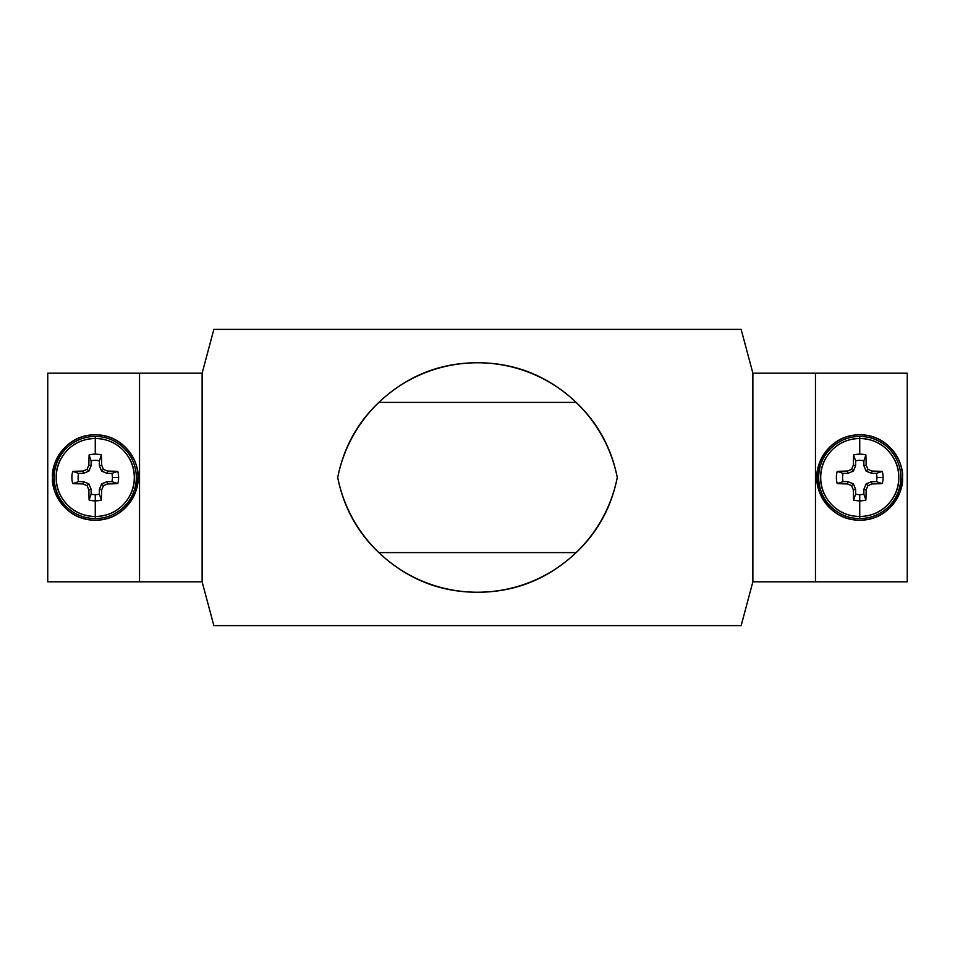 <?xml version="1.0" encoding="UTF-8"?>
<svg xmlns="http://www.w3.org/2000/svg" width="955" height="955" viewBox="0 0 955 955"><rect width="100%" height="100%" fill="white"/><g stroke="black" fill="none" stroke-linecap="round" stroke-linejoin="round"><path stroke-width="1.43" d="M95.261 494.654A17.154 17.154 0 0 0 99.38 494.153L101.409 500.038A23.362 23.362 0 0 1 95.261 500.862L95.261 494.654A17.154 17.154 0 0 0 99.38 494.153L99.38 489.33L101.636 483.887L107.091 481.63L111.914 481.63A17.154 17.154 0 0 0 111.914 473.37L117.787 471.352A23.362 23.362 0 0 1 118.611 477.5L112.415 477.5L118.611 477.5A23.362 23.362 0 0 1 117.787 483.648A59.532 5.193 180 0 1 107.545 483.922A59.282 5.169 157.5 0 1 103.438 485.677A59.282 5.169 112.5 0 1 101.684 489.796A59.532 5.193 90 0 1 101.409 500.038A23.362 23.362 0 0 1 89.102 500.038A59.532 5.193 -90 0 1 88.827 489.796A59.282 5.169 -112.5 0 1 87.072 485.677A59.282 5.169 -157.5 0 1 82.966 483.922A59.532 5.193 180 0 1 72.723 483.648A23.362 23.362 0 0 1 72.723 471.352A59.532 5.193 0 0 1 82.966 471.078A59.282 5.169 -22.5 0 1 87.072 469.323A59.282 5.169 -67.5 0 1 88.827 465.204A59.532 5.193 -90 0 1 89.102 454.962A23.362 23.362 0 0 1 95.261 454.138L95.261 438.476A39.024 39.024 0 0 1 134.285 477.5A39.024 39.024 0 0 1 95.261 516.524L95.261 518.565A41.065 41.065 0 0 0 136.326 477.5A41.065 41.065 0 0 0 95.261 436.435L95.261 438.476C83.956 438.799 74.753 442.607 67.662 449.901C59.759 458.149 55.939 467.353 56.226 477.5C55.939 487.647 59.759 496.851 67.662 505.1C74.753 512.393 83.956 516.201 95.261 516.524L95.261 500.862L95.261 516.524C106.554 516.201 115.758 512.393 122.849 505.1C130.751 496.851 134.571 487.647 134.285 477.5C134.571 467.353 130.751 458.149 122.849 449.901C115.758 442.607 106.554 438.799 95.261 438.476L95.261 454.138A23.362 23.362 0 0 1 101.409 454.962A59.532 5.193 90 0 1 101.684 465.204A59.282 5.169 67.5 0 1 103.438 469.323A59.282 5.169 22.5 0 1 107.545 471.078A59.532 5.193 0 0 1 117.787 471.352A23.362 23.362 0 0 1 117.787 483.648L111.914 481.63A17.154 17.154 0 0 0 111.914 473.37L117.787 471.352A59.532 5.193 180 0 0 107.545 471.078A59.282 5.169 -157.5 0 0 103.438 469.323A59.282 5.169 -112.5 0 0 101.684 465.204A59.532 5.193 -90 0 0 101.409 454.962L99.38 460.847A17.154 17.154 0 0 0 91.131 460.847L89.102 454.962A23.362 23.362 0 0 1 101.409 454.962L99.38 460.847L99.38 465.67L101.684 465.204L99.38 465.67L101.636 471.113L103.438 469.323L101.636 471.113L107.091 473.37L107.545 471.078L107.091 473.37L111.914 473.37L107.091 473.37L101.636 471.113L99.38 465.67L99.38 460.847A17.154 17.154 0 0 0 91.131 460.847L91.131 465.67L88.875 471.113L83.419 473.37L78.597 473.37A17.154 17.154 0 0 0 78.597 481.63L83.419 481.63L88.875 483.887L91.131 489.33L91.131 494.153A17.154 17.154 0 0 0 95.261 494.654L95.261 500.862A23.362 23.362 0 0 1 89.102 500.038L91.131 494.153A17.154 17.154 0 0 0 95.261 494.654M95.261 436.435A41.065 41.065 0 0 1 136.326 477.5A41.065 41.065 0 0 1 95.261 518.565A41.065 41.065 0 0 1 54.184 477.5A41.065 41.065 0 0 1 95.261 436.435A41.065 41.065 0 0 0 54.184 477.5A41.065 41.065 0 0 0 95.261 518.565L95.261 516.524A39.024 39.024 0 0 1 56.226 477.5A39.024 39.024 0 0 1 95.261 438.476L95.261 436.435A41.065 41.065 0 0 0 54.184 477.5M107.545 483.922A59.532 5.193 0 0 0 117.787 483.648L111.914 481.63L107.091 481.63L107.545 483.922L107.091 481.63L101.636 483.887L103.438 485.677A59.282 5.169 -22.5 0 0 107.545 483.922M101.684 489.796A59.282 5.169 -67.5 0 0 103.438 485.677L101.636 483.887L99.38 489.33L101.684 489.796L99.38 489.33L99.38 494.153L101.409 500.038A59.532 5.193 -90 0 0 101.684 489.796M88.827 489.796A59.532 5.193 90 0 0 89.102 500.038L91.131 494.153L91.131 489.33L88.827 489.796L91.131 489.33L88.875 483.887L87.072 485.677A59.282 5.169 67.5 0 0 88.827 489.796M82.966 483.922A59.282 5.169 22.5 0 0 87.072 485.677L88.875 483.887L83.419 481.63L82.966 483.922L83.419 481.63L78.597 481.63L72.723 483.648A59.532 5.193 0 0 0 82.966 483.922M72.723 483.648A23.362 23.362 0 0 1 72.723 471.352L78.597 473.37A17.154 17.154 0 0 0 78.597 481.63L72.723 483.648M82.966 471.078A59.532 5.193 180 0 0 72.723 471.352L78.597 473.37L83.419 473.37L82.966 471.078L83.419 473.37L88.875 471.113L87.072 469.323A59.282 5.169 157.5 0 0 82.966 471.078M88.827 465.204A59.282 5.169 112.5 0 0 87.072 469.323L88.875 471.113L91.131 465.67L88.827 465.204L91.131 465.67L91.131 460.847L89.102 454.962A59.532 5.193 90 0 0 88.827 465.204M378.825 552.599L576.175 552.599L378.825 552.599M576.175 402.401L378.825 402.401L576.175 402.401M907.25 581.81L815.463 581.81L907.25 581.81L907.25 373.19L815.463 373.19L907.25 373.19L907.25 581.81M139.537 581.81L47.75 581.81L47.75 373.19L47.75 581.81L202.126 581.81L139.537 581.81L139.537 373.19L47.75 373.19L202.126 373.19L139.537 373.19L139.537 581.81M859.739 494.654A17.154 17.154 0 0 0 863.869 494.153L865.899 500.038A23.362 23.362 0 0 1 859.739 500.862L859.739 494.654A17.154 17.154 0 0 0 863.869 494.153L863.869 489.33L866.125 483.887L871.581 481.63L876.404 481.63A17.154 17.154 0 0 0 876.404 473.37L882.277 471.352A23.362 23.362 0 0 1 883.1 477.5L876.905 477.5L883.1 477.5A23.362 23.362 0 0 1 882.277 483.648A59.532 5.193 180 0 1 872.034 483.922A59.282 5.169 157.5 0 1 867.928 485.677A59.282 5.169 112.5 0 1 866.173 489.796A59.532 5.193 90 0 1 865.899 500.038A23.362 23.362 0 0 1 853.591 500.038A59.532 5.193 -90 0 1 853.316 489.796A59.282 5.169 -112.5 0 1 851.562 485.677A59.282 5.169 -157.5 0 1 847.455 483.922A59.532 5.193 180 0 1 837.213 483.648A23.362 23.362 0 0 1 837.213 471.352A59.532 5.193 0 0 1 847.455 471.078A59.282 5.169 -22.5 0 1 851.562 469.323A59.282 5.169 -67.5 0 1 853.316 465.204A59.532 5.193 -90 0 1 853.591 454.962A23.362 23.362 0 0 1 859.739 454.138L859.739 438.476A39.024 39.024 0 0 1 898.774 477.5A39.024 39.024 0 0 1 859.739 516.524L859.739 518.565A41.065 41.065 0 0 0 900.816 477.5A41.065 41.065 0 0 0 859.739 436.435L859.739 438.476C848.446 438.799 839.242 442.607 832.151 449.901C824.249 458.149 820.429 467.353 820.715 477.5C820.429 487.647 824.249 496.851 832.151 505.1C839.242 512.393 848.446 516.201 859.739 516.524L859.739 500.862L859.739 516.524C871.044 516.201 880.247 512.393 887.338 505.1C895.241 496.851 899.061 487.647 898.774 477.5C899.061 467.353 895.241 458.149 887.338 449.901C880.247 442.607 871.044 438.799 859.739 438.476L859.739 454.138A23.362 23.362 0 0 1 865.899 454.962A59.532 5.193 90 0 1 866.173 465.204A59.282 5.169 67.5 0 1 867.928 469.323A59.282 5.169 22.5 0 1 872.034 471.078A59.532 5.193 0 0 1 882.277 471.352A23.362 23.362 0 0 1 882.277 483.648L876.404 481.63A17.154 17.154 0 0 0 876.404 473.37L882.277 471.352A59.532 5.193 180 0 0 872.034 471.078A59.282 5.169 -157.5 0 0 867.928 469.323A59.282 5.169 -112.5 0 0 866.173 465.204A59.532 5.193 -90 0 0 865.899 454.962L863.869 460.847A17.154 17.154 0 0 0 855.62 460.847L853.591 454.962A23.362 23.362 0 0 1 865.899 454.962L863.869 460.847L863.869 465.67L866.173 465.204L863.869 465.67L866.125 471.113L867.928 469.323L866.125 471.113L871.581 473.37L872.034 471.078L871.581 473.37L876.404 473.37L871.581 473.37L866.125 471.113L863.869 465.67L863.869 460.847A17.154 17.154 0 0 0 855.62 460.847L855.62 465.67L853.364 471.113L847.909 473.37L843.086 473.37A17.154 17.154 0 0 0 843.086 481.63L847.909 481.63L853.364 483.887L855.62 489.33L855.62 494.153A17.154 17.154 0 0 0 859.739 494.654L859.739 500.862A23.362 23.362 0 0 1 853.591 500.038L855.62 494.153A17.154 17.154 0 0 0 859.739 494.654M859.739 436.435A41.065 41.065 0 0 1 900.816 477.5A41.065 41.065 0 0 1 859.739 518.565A41.065 41.065 0 0 1 818.674 477.5A41.065 41.065 0 0 1 859.739 436.435A41.065 41.065 0 0 0 818.674 477.5A41.065 41.065 0 0 0 859.739 518.565L859.739 516.524A39.024 39.024 0 0 1 820.715 477.5A39.024 39.024 0 0 1 859.739 438.476L859.739 436.435A41.065 41.065 0 0 0 818.674 477.5M872.034 483.922A59.532 5.193 0 0 0 882.277 483.648L876.404 481.63L871.581 481.63L872.034 483.922L871.581 481.63L866.125 483.887L867.928 485.677A59.282 5.169 -22.5 0 0 872.034 483.922M866.173 489.796A59.282 5.169 -67.5 0 0 867.928 485.677L866.125 483.887L863.869 489.33L866.173 489.796L863.869 489.33L863.869 494.153L865.899 500.038A59.532 5.193 -90 0 0 866.173 489.796M853.316 489.796A59.532 5.193 90 0 0 853.591 500.038L855.62 494.153L855.62 489.33L853.316 489.796L855.62 489.33L853.364 483.887L851.562 485.677A59.282 5.169 67.5 0 0 853.316 489.796M847.455 483.922A59.282 5.169 22.5 0 0 851.562 485.677L853.364 483.887L847.909 481.63L847.455 483.922L847.909 481.63L843.086 481.63L837.213 483.648A59.532 5.193 0 0 0 847.455 483.922M837.213 483.648A23.362 23.362 0 0 1 837.213 471.352L843.086 473.37A17.154 17.154 0 0 0 843.086 481.63L837.213 483.648M847.455 471.078A59.532 5.193 180 0 0 837.213 471.352L843.086 473.37L847.909 473.37L847.455 471.078L847.909 473.37L853.364 471.113L851.562 469.323A59.282 5.169 157.5 0 0 847.455 471.078M853.316 465.204A59.282 5.169 112.5 0 0 851.562 469.323L853.364 471.113L855.62 465.67L853.316 465.204L855.62 465.67L855.62 460.847L853.591 454.962A59.532 5.193 90 0 0 853.316 465.204M902.451 477.5C902.451 465.706 898.285 455.642 889.941 447.298C881.608 438.966 871.533 434.788 859.739 434.788C847.956 434.788 837.881 438.966 829.549 447.298C821.205 455.642 817.038 465.706 817.038 477.5C817.038 489.294 821.205 499.358 829.549 507.702C837.881 516.034 847.956 520.212 859.739 520.212C871.533 520.212 881.608 516.034 889.941 507.702C898.285 499.358 902.451 489.294 902.451 477.5C904.17 489.999 891.361 519.627 859.739 520.212C828.128 519.627 815.319 489.999 817.038 477.5C815.319 465.001 828.128 435.373 859.739 434.788C891.361 435.373 904.17 465.001 902.451 477.5L900.016 491.741L889.941 507.702M829.549 447.298L819.474 463.259L817.038 477.5L819.474 491.741L829.549 507.702M137.962 477.5C139.681 489.999 126.872 519.627 95.261 520.212C63.639 519.627 50.83 489.999 52.549 477.5C50.83 465.001 63.639 435.373 95.261 434.788C126.872 435.373 139.681 465.001 137.962 477.5C137.962 465.706 133.796 455.642 125.451 447.298C117.119 438.966 107.044 434.788 95.261 434.788C83.467 434.788 73.392 438.966 65.059 447.298L54.984 463.259L52.549 477.5L54.984 491.741L65.059 507.702C73.392 516.034 83.467 520.212 95.261 520.212L95.273 520.212C107.044 520.212 117.119 516.034 125.451 507.702L135.526 491.741L137.962 477.5C137.962 489.294 133.796 499.358 125.451 507.702M65.059 447.298C56.715 455.642 52.549 465.706 52.549 477.5C52.549 489.294 56.715 499.358 65.059 507.702M815.463 581.81L752.874 581.81L815.463 581.81L815.463 373.19L752.874 373.19L752.874 581.81L741.14 625.621L213.86 625.621L202.126 581.81L202.126 373.19L202.126 581.81L213.86 625.621L741.14 625.621L752.874 581.81L752.874 373.19L815.463 373.19M337.724 477.5A142.51 142.51 0 0 1 617.276 477.5A142.51 142.51 0 0 1 337.724 477.5C344.349 444.147 360.799 416.69 387.085 395.119C413.36 373.548 443.502 362.757 477.5 362.757C511.498 362.757 541.64 373.548 567.915 395.119C594.201 416.69 610.651 444.147 617.276 477.5C610.651 510.853 594.201 538.31 567.915 559.881C541.64 581.452 511.498 592.243 477.5 592.243C443.502 592.243 413.36 581.452 387.085 559.881C360.799 538.31 344.349 510.853 337.724 477.5M741.14 329.38L213.86 329.38L202.126 373.19L213.86 329.38L741.14 329.38L752.874 373.19L741.14 329.38"/></g></svg>
